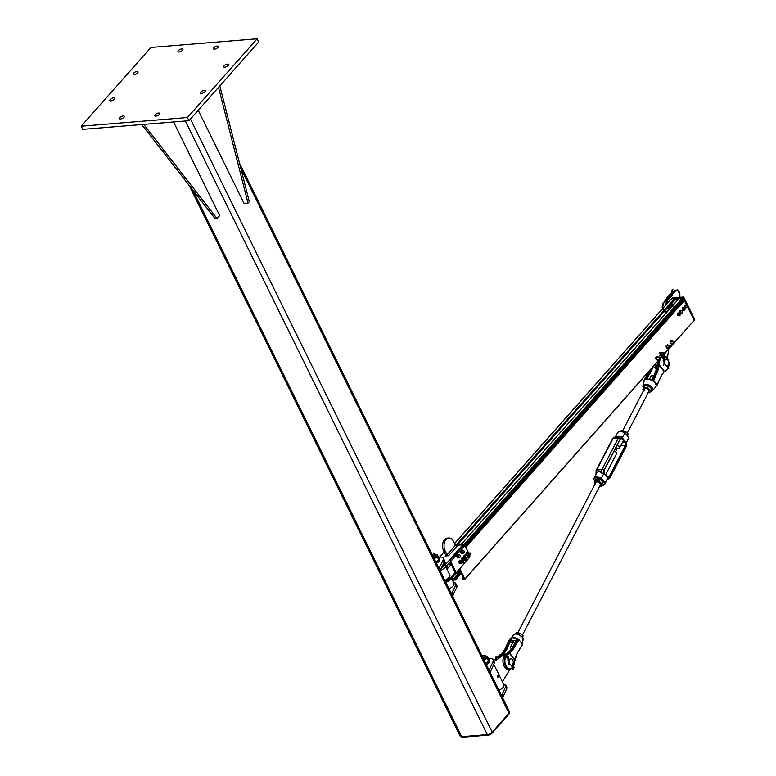 <?xml version="1.0" encoding="UTF-8"?>
<svg xmlns="http://www.w3.org/2000/svg" width="776" height="776" viewBox="0 0 776 776"><rect width="100%" height="100%" fill="white"/><g stroke="black" fill="none" stroke-linecap="round" stroke-linejoin="round"><path stroke-width="1.16" d="M204.912 91.752A2.735 1.096 153.8 0 1 202.342 93.295A2.735 1.096 153.8 0 1 200.363 93.13A2.735 1.096 153.8 0 1 202.332 90.938A2.735 1.096 153.8 0 1 205.271 90.714A2.735 1.096 153.8 0 1 204.912 91.752M123.888 117.302A2.735 1.096 153.8 0 1 121.318 118.844A2.735 1.096 153.8 0 1 119.339 118.679A2.735 1.096 153.8 0 1 121.308 116.487A2.735 1.096 153.8 0 1 124.247 116.264A2.735 1.096 153.8 0 1 123.888 117.302M137.662 72.895A2.735 1.096 153.8 0 1 135.092 74.438A2.735 1.096 153.8 0 1 133.123 74.273A2.735 1.096 153.8 0 1 135.092 72.081A2.735 1.096 153.8 0 1 138.031 71.858A2.735 1.096 153.8 0 1 137.662 72.895M217.949 47.414A2.735 1.096 153.8 0 1 215.379 48.946A2.735 1.096 153.8 0 1 213.41 48.791A2.735 1.096 153.8 0 1 215.369 46.599A2.735 1.096 153.8 0 1 218.308 46.376A2.735 1.096 153.8 0 1 217.949 47.414M182.544 50.304A2.735 1.096 153.8 0 1 179.974 51.837A2.735 1.096 153.8 0 1 177.995 51.682A2.735 1.096 153.8 0 1 179.964 49.48A2.735 1.096 153.8 0 1 182.903 49.266A2.735 1.096 153.8 0 1 182.544 50.304M114.421 99.134A2.735 1.096 153.8 0 1 111.851 100.676A2.735 1.096 153.8 0 1 109.882 100.511A2.735 1.096 153.8 0 1 111.851 98.319A2.735 1.096 153.8 0 1 114.78 98.106A2.735 1.096 153.8 0 1 114.421 99.134M159.293 114.412A2.735 1.096 153.8 0 1 156.723 115.954A2.735 1.096 153.8 0 1 154.754 115.789A2.735 1.096 153.8 0 1 156.713 113.597A2.735 1.096 153.8 0 1 159.652 113.374A2.735 1.096 153.8 0 1 159.293 114.412M228.154 65.514A2.735 1.096 153.8 0 1 225.583 67.056A2.735 1.096 153.8 0 1 223.614 66.891A2.735 1.096 153.8 0 1 225.573 64.699A2.735 1.096 153.8 0 1 228.513 64.476A2.735 1.096 153.8 0 1 228.154 65.514M257.176 38.8L150.951 47.472L81.218 126.197L187.443 117.525L257.176 38.8L258.738 41.972L189.004 120.697L82.78 129.359L81.218 126.197M189.004 120.697L187.443 117.525M239.464 162.999L509.493 711.757A3.861 1.552 153.8 0 1 508.978 713.222L492.188 732.175A3.861 1.552 153.8 0 1 487.299 734.6L461.72 736.686A3.861 1.552 153.8 0 1 460.207 736.211L189.189 185.435M509.075 713.105L509.143 713.241A2.891 1.164 153.8 0 1 508.765 714.337L491.974 733.291A2.891 1.164 153.8 0 1 488.308 735.115L462.738 737.2A2.891 1.164 153.8 0 1 461.594 736.841L461.526 736.705M143.725 124.393L217.067 218.531L215.107 218.686L141.756 124.548M217.067 218.531L219.656 215.612L173.572 121.958M198.229 110.279L244.091 203.477L248.029 203.157L218.541 87.349M219.841 85.884L249.319 201.692L248.029 203.157M438.974 568.449L443.212 559.971A8.681 3.492 -26.2 0 0 443.329 558.196L444.367 560.311A8.681 3.492 153.8 0 1 444.25 562.086L440.011 570.564M443.329 558.196A8.681 3.492 -26.2 0 0 438.731 557.265M439.72 567.605L440.768 569.72M453.514 582.456A8.681 3.492 153.8 0 1 455.813 583.562A8.681 3.492 153.8 0 1 455.687 585.337L451.457 593.815M452.495 595.929L456.734 587.451A8.681 3.492 -26.2 0 0 456.851 585.676L455.813 583.562M453.242 595.085L452.204 592.971M446.656 568.527L447.878 568.168L451.166 564.462M440.099 570.729A9.002 3.618 -26.2 0 0 445.764 566.732L450.449 561.446L449.673 559.865L444.988 565.151A9.002 3.618 153.8 0 1 441.592 567.916M450.09 560.718A0.96 0.63 -138.5 0 1 450.691 561.426L463.932 546.488A0.96 0.63 -138.5 0 0 463 545.644L449.935 560.408M463.32 545.77L462.816 544.762L449.673 559.865M445.812 582.359A9.002 3.618 -26.2 0 0 451.486 578.362L469.393 557.585A1.93 1.242 -94.7 0 0 469.587 554.918M448.994 588.819A6.431 2.59 -26.2 0 0 454.018 583.474L450.963 577.305A9.002 3.618 153.8 0 1 445.298 581.302M455.473 545.353L462.816 544.762M439.526 557.149L444.124 551.959M448.538 555.732L445.094 556.014A1.29 0.844 -138.5 0 0 445.56 554.869L443.736 551.173A8.361 5.364 85.3 0 1 442.941 542.754A8.361 5.364 85.3 0 1 447.257 538.107L448.732 537.981A8.361 5.364 -94.7 0 1 453.611 541.58L455.425 545.276L447.034 554.753A1.29 0.844 -138.5 0 0 448.538 555.732L456.928 546.255A1.29 0.844 41.5 0 1 455.425 545.276M447.034 554.753L445.22 551.057A8.361 5.364 -94.7 0 1 444.415 542.628A8.361 5.364 -94.7 0 1 448.732 537.981M463.932 546.488A1.93 1.242 -94.7 0 1 464.552 546.149A1.93 1.242 -94.7 0 1 465.678 546.973L468.529 552.774M449.954 562.008L454.911 572.077L455.648 572.019L450.963 577.305M450.691 561.426L456.152 572.523M455.91 572.543L455.648 572.019M444.842 580.37A6.431 2.59 -26.2 0 0 449.857 575.026L444.988 565.151M433.784 557.895A2.571 1.038 -26.2 0 0 435.559 556.761A2.571 1.038 -26.2 0 0 436.015 555.635M434.017 558.371A3.861 1.552 -26.2 0 0 435.307 557.682A3.861 1.552 -26.2 0 0 437.237 555.49A3.861 1.552 -26.2 0 0 435.656 554.607A3.861 1.552 -26.2 0 0 435.511 554.627L437.499 554.753L437.266 556.799L433.619 559.127M438.353 560.301A3.861 1.552 153.8 0 1 438.275 560.379A3.861 1.552 153.8 0 1 437.092 561.31A3.861 1.552 153.8 0 1 435.802 561.999M435.132 562.193L437.092 561.31L439.022 559.127L437.499 554.753M438.275 560.379L438.77 559.865L437.266 556.799M439.032 558.216A4.278 1.717 153.8 0 1 439.332 558.536A4.278 1.717 153.8 0 1 435.87 562.154M436.393 563.201A4.278 1.717 -26.2 0 0 439.856 559.593L439.332 558.536M432.135 554.559A2.183 0.873 153.8 0 1 434.473 553.928A2.183 0.873 153.8 0 1 434.57 555.005A2.183 0.873 153.8 0 1 432.901 556.101M433.124 556.557A2.571 1.038 -26.2 0 0 435.026 555.296A2.571 1.038 -26.2 0 0 435.365 554.326A2.571 1.038 -26.2 0 0 434.909 554.025A2.571 1.038 -26.2 0 0 434.657 553.996M462.816 561.678A0.766 0.495 -94.7 0 1 463.747 562.26A0.766 0.495 -94.7 0 1 462.816 561.678M463.66 561.436A0.96 0.621 85.3 0 0 462.545 561.63A0.96 0.621 85.3 0 0 463.738 562.309M465.066 559.399A0.766 0.495 -94.7 0 1 465.949 558.933A0.766 0.495 -94.7 0 1 465.493 560.097A0.766 0.495 -94.7 0 1 465.066 559.399M465.92 558.885A0.96 0.621 85.3 0 0 464.795 559.418A0.96 0.621 85.3 0 0 465.998 559.758M467.647 556.46A0.766 0.495 -94.7 0 1 468.529 556.014A0.766 0.495 -94.7 0 1 468.064 557.187A0.766 0.495 -94.7 0 1 467.647 556.46M468.51 555.965A0.96 0.621 85.3 0 0 467.375 556.47A0.96 0.621 85.3 0 0 468.578 556.838M469.907 553.695A0.766 0.495 -94.7 0 1 470.848 554.239A0.766 0.495 -94.7 0 1 469.907 553.695M470.77 553.414A0.96 0.621 85.3 0 0 469.635 553.666A0.96 0.621 85.3 0 0 470.838 554.287M458.247 554.646A1.504 0.97 85.3 0 0 458.092 554.646A1.504 0.97 85.3 0 0 457.248 556.227A1.504 0.97 85.3 0 0 458.335 557.653L458.645 557.624A1.504 0.97 -94.7 0 0 459.101 557.391L457.859 556.819A1.29 0.825 -94.7 0 1 457.859 556.809L457.568 556.198L458.684 555.461A1.29 0.825 85.3 0 0 458.781 556.741L458.412 556.13M457.753 555.548A1.29 0.825 -94.7 0 1 457.762 555.529L457.937 554.879L459.344 554.762A1.29 0.825 85.3 0 0 458.684 555.461L458.781 554.811M459.547 557.323L458.781 556.741A1.29 0.825 85.3 0 0 460.207 556.625L459.547 557.323M459.731 554.733L460.11 555.344A1.29 0.825 85.3 0 0 459.344 554.762L459.731 554.733M460.304 555.975L460.207 556.625A1.29 0.825 85.3 0 0 460.11 555.344L460.304 555.975M459.101 557.362L459.935 557.294M458.15 557.44L458.985 557.372M457.568 556.198L457.753 555.538M462.68 553.21A1.504 0.97 -94.7 0 1 462.515 553.249L462.04 552.871A1.29 0.825 -94.7 0 1 462.04 552.861L461.565 551.765A1.29 0.825 -94.7 0 1 461.565 551.755M461.914 550.65A1.29 0.825 -94.7 0 1 461.924 550.64L463.67 550.553A1.29 0.825 85.3 0 0 462.496 551.688L463.146 550.194M462.971 552.793L462.496 551.688A1.29 0.825 85.3 0 0 463.796 552.774L462.971 552.793M464.019 550.921L464.145 551.658A1.29 0.825 85.3 0 0 463.67 550.553L464.019 550.921M464.096 552.405L463.796 552.774A1.29 0.825 85.3 0 0 464.145 551.658L464.096 552.405M462.118 550.281A1.504 0.97 85.3 0 0 461.962 550.271A1.504 0.97 85.3 0 0 461.128 551.852A1.504 0.97 85.3 0 0 462.215 553.278L463.311 553.162M461.613 552.502L462.447 552.434M461.565 551.765L461.526 551.018L462.36 550.95M457.918 554.413A1.765 1.135 85.3 0 0 457.753 554.403A1.765 1.135 85.3 0 0 456.763 556.266A1.765 1.135 85.3 0 0 458.044 557.934A1.765 1.135 85.3 0 0 458.199 557.905M458.829 554.733A1.765 1.135 85.3 0 0 458.073 554.384A1.765 1.135 85.3 0 0 457.083 556.237A1.765 1.135 85.3 0 0 458.354 557.915A1.765 1.135 85.3 0 0 458.926 557.605A1.765 1.135 85.3 0 0 459.053 557.44M461.788 550.038A1.765 1.135 85.3 0 0 461.633 550.038A1.765 1.135 85.3 0 0 460.643 551.891A1.765 1.135 85.3 0 0 461.914 553.56A1.765 1.135 85.3 0 0 462.069 553.53M462.583 550.242A1.765 1.135 85.3 0 0 461.943 550.009A1.765 1.135 85.3 0 0 460.954 551.862A1.765 1.135 85.3 0 0 462.234 553.54A1.765 1.135 85.3 0 0 462.806 553.23A1.765 1.135 85.3 0 0 462.826 553.201M458.645 557.624A1.504 0.97 -94.7 0 1 457.559 556.198A1.504 0.97 -94.7 0 1 458.403 554.617A1.504 0.97 -94.7 0 1 458.917 554.801M462.515 553.249A1.504 0.97 -94.7 0 1 461.429 551.823A1.504 0.97 -94.7 0 1 462.273 550.242A1.504 0.97 -94.7 0 1 462.447 550.252M464.223 560.01L463.505 561.145L462.467 560.679L462.147 559.079L462.855 557.954L463.893 558.41M464.213 560.02L463.427 561.096M463.466 561.164L461.497 560.776L461.565 558.41M461.885 558.012L463.883 558.4L462.835 557.934L462.147 559.079L461.322 558.778L462.108 559.098L462.428 560.679L461.497 560.776M459.44 563.434L461.157 563.735L459.188 563.25L459.353 560.893L460.614 560.466L459.867 561.514L460.12 563.153L459.188 563.25L459.101 561.261L459.179 563.231L461.148 563.735L461.943 562.668L461.186 563.715L460.158 563.153L459.896 561.533L460.663 560.476L461.691 561.067L460.614 560.466L461.671 561.029M465.096 558.342L466.027 558.264L464.048 557.818L463.912 555.829L464.038 557.798L466.027 558.264L466.793 557.158L466.046 558.245L465.028 557.721L464.737 556.111L465.474 555.024L466.502 555.548M464.193 555.441L465.464 555.005L464.533 555.082L465.454 555.005L464.708 556.082L463.776 556.159L464.504 555.092L463.912 555.829M464.3 557.992L463.757 556.188L464.698 556.12L464.979 557.711L464.048 557.789L465.076 558.342M466.056 554.336L467.627 552.512L468.762 553.055L466.657 552.58L467.598 552.493L466.939 553.715L466.007 553.792L466.347 552.987L466.172 554.879L467.375 555.296L466.977 553.734L467.327 555.296L466.386 555.383M469.073 554.433L468.423 555.655L467.327 555.296L468.423 555.655L469.073 554.423M468.675 552.861L466.667 552.57M505.729 685.014L506.767 687.129A8.681 3.492 153.8 0 1 506.65 688.904L503.168 696.538L502.13 694.423L505.613 686.789A8.681 3.492 -26.2 0 0 505.729 685.014A8.681 3.492 -26.2 0 0 503.43 683.908M503.168 696.538L502.421 697.382M501.374 695.267L502.13 694.423M490.684 671.172L494.166 663.538A8.681 3.492 -26.2 0 0 494.293 661.763L493.255 659.648A8.681 3.492 153.8 0 1 493.129 661.424L489.646 669.058L490.684 671.172L489.937 672.016M488.657 658.727A8.681 3.492 153.8 0 1 493.255 659.648M489.646 669.058L488.899 669.911M507.766 659.939A3.22 2.066 -94.7 0 1 508.135 660.541A3.22 2.066 -94.7 0 1 508.144 664.547M502.402 681.813L510.123 669.116M506.437 654.032A8.361 5.364 85.3 0 0 505.845 654.032L503.382 654.226A8.361 5.364 85.3 0 0 501.597 654.876L493.584 660.327M505.845 654.032A8.361 5.364 85.3 0 0 504.06 654.682L494.166 661.521M498.92 690.281A6.431 2.59 -26.2 0 0 503.934 684.936L493.808 664.343M497.959 675.43L497.173 675.925L497.455 676.914L498.124 677.06L497.542 675.886L498.454 675.78M498.435 676.74L497.639 676.294L498.347 675.683M498.648 676.691L498.124 677.06M499.191 676.614L498.541 676.536L499.123 675.683M498.551 676.74L498.57 675.692M482.061 656.011A2.183 0.873 153.8 0 1 484.389 655.38A2.183 0.873 153.8 0 1 484.486 656.457A2.183 0.873 153.8 0 1 482.817 657.553M483.041 658.019A2.571 1.038 -26.2 0 0 484.942 656.748A2.571 1.038 -26.2 0 0 485.291 655.778A2.571 1.038 -26.2 0 0 484.835 655.477A2.571 1.038 -26.2 0 0 484.583 655.448M483.7 659.357A2.571 1.038 -26.2 0 0 485.485 658.213A2.571 1.038 -26.2 0 0 485.931 657.088M483.933 659.823A3.861 1.552 -26.2 0 0 485.223 659.134A3.861 1.552 -26.2 0 0 487.163 656.952A3.861 1.552 -26.2 0 0 485.572 656.059A3.861 1.552 -26.2 0 0 485.436 656.079L487.415 656.205L487.183 658.252L483.545 660.58M488.269 661.753A3.861 1.552 153.8 0 1 488.191 661.831A3.861 1.552 153.8 0 1 487.008 662.762A3.861 1.552 153.8 0 1 485.718 663.451M485.048 663.645L487.008 662.762L488.948 660.58L487.415 656.205M488.191 661.831L488.696 661.317L487.183 658.252M488.958 659.678A4.278 1.717 153.8 0 1 489.258 659.998A4.278 1.717 153.8 0 1 485.795 663.606M486.319 664.663A4.278 1.717 -26.2 0 0 489.782 661.055L489.258 659.998M458.024 570.408L459.198 572.184L460.507 571.99L459.276 569.002M460.042 570.554L458.82 571.931M683.666 298.886L464.669 546.149L683.666 298.954L682.589 297.741L679.223 298.324M683.268 300.991L681.755 301.107M686.605 304.852L684.451 300.477L683.705 300.506M459.77 568.439L464.921 579.158L462.35 579.138L462.089 578.372L463.495 578.081L461.089 573.192L455.929 573.338M674.848 342.08L694.122 320.381L687.313 306.307M452.553 577.16L453.417 578.906L454.833 578.925L455.464 579.934L453.262 580.147L451.894 577.897M447.141 568.236L446.171 566.276M675.469 299.109L674.596 298.391L671.23 298.973M446.666 565.714L447.878 568.168M456.249 572.416L458.199 572.222L457.665 570.816M653.305 366.476L656.593 368.649M656.962 367.067L654.323 365.321M668.757 349.025L667.438 358.085M663.218 360.5A3.22 2.066 -94.7 0 1 663.596 365.108M660.492 357.503A1.009 0.65 85.3 0 0 659.319 357.93A1.009 0.65 85.3 0 0 660.57 358.502M660.648 358.134A0.825 0.533 -94.7 0 1 660.589 358.454L660.512 357.552A0.825 0.533 -94.7 0 1 660.648 358.134L663.664 354.71M664.363 353.128A1.009 0.65 85.3 0 0 663.228 353.264A1.009 0.65 85.3 0 0 664.45 354.128M664.489 354.001A0.825 0.533 -94.7 0 1 664.46 354.079L664.392 353.177A0.825 0.533 -94.7 0 1 664.489 354.001M670.823 345.844A1.009 0.65 85.3 0 0 669.843 347.066A1.009 0.65 85.3 0 0 670.9 346.843M670.076 346.93A0.825 0.533 -94.7 0 1 670.842 345.883A0.825 0.533 -94.7 0 1 670.076 346.93M674.693 341.469A1.009 0.65 85.3 0 0 673.539 342.197A1.009 0.65 85.3 0 0 674.78 342.468M674.519 342.788A0.825 0.533 -94.7 0 1 674.014 341.285A0.825 0.533 -94.7 0 1 674.519 342.788M658.378 357.164A1.62 1.038 85.3 0 0 658.048 356.785A1.62 1.038 85.3 0 0 657.01 356.892A1.62 1.038 85.3 0 0 656.622 358.347A1.62 1.038 85.3 0 0 657.262 359.686A1.62 1.038 85.3 0 0 658.29 359.589A1.62 1.038 85.3 0 0 658.543 359.181M658.659 359.075L657.708 360.113L656.593 359.288L656.428 357.416L657.379 356.388L658.494 357.212M657.379 356.388L656.234 356.96L655.846 358.405L656.486 359.754L657.708 360.113M656.428 357.416L655.875 357.464M656.593 359.288L656.04 359.327M661.86 352.818A1.62 1.038 85.3 0 0 661.103 352.285A1.62 1.038 85.3 0 0 660.211 353.022A1.62 1.038 85.3 0 0 660.24 354.642A1.62 1.038 85.3 0 0 661.162 355.515A1.62 1.038 85.3 0 0 662.025 354.836M662.054 354.768L661.656 355.563L660.444 355.476L659.813 353.817L660.395 352.246L661.598 352.333L662.025 353.158M661.103 355.612L661.656 355.563M659.842 352.294L660.395 352.246M659.891 355.524L660.444 355.476M659.26 353.866L659.813 353.817M668.708 345.504A1.62 1.038 85.3 0 0 668.466 345.204A1.62 1.038 85.3 0 0 667.428 345.145A1.62 1.038 85.3 0 0 666.943 346.523A1.62 1.038 85.3 0 0 667.496 347.949A1.62 1.038 85.3 0 0 668.543 348.007A1.62 1.038 85.3 0 0 668.873 347.522M669.028 346.63L667.923 348.453L666.856 347.464L666.807 345.601L667.826 344.719L668.893 345.708M667.826 344.719L666.254 345.64L666.167 346.581L666.72 348.007L667.923 348.453M666.807 345.601L666.254 345.64M666.856 347.464L666.303 347.512M672.579 341.13A1.62 1.038 85.3 0 0 672.307 340.8A1.62 1.038 85.3 0 0 671.269 340.81A1.62 1.038 85.3 0 0 670.813 342.206A1.62 1.038 85.3 0 0 671.405 343.603A1.62 1.038 85.3 0 0 672.452 343.603A1.62 1.038 85.3 0 0 672.743 343.147M672.831 343.137L671.841 344.078L670.755 343.147L670.658 341.285L671.647 340.344L672.743 341.265M671.647 340.344L670.493 340.868L670.037 342.274L670.629 343.671L671.841 344.078M670.658 341.285L670.105 341.333M670.755 343.147L670.202 343.196M521.957 643.508L521.142 642.13L522.481 644.439L516.923 653.761L514.653 659.503L509.774 653.285A5.141 2.823 -37.9 0 0 509.628 653.586L514.478 659.804M516.622 640.307L516.215 639.773L517.379 638.706A6.615 3.55 -152.6 0 0 510.336 638.522A6.615 3.55 -152.6 0 0 509.919 639.317L510.045 639.705A6.315 3.385 27.4 0 1 517.165 639.123L518.417 639.637L512.868 648.94L509.231 653.023L509.774 653.285A5.141 1.533 -19.8 0 0 509.56 653.45L509.628 653.586M512.519 667.758L508.571 669.252A7.721 4.947 -94.7 0 1 503.12 662.84A7.721 4.947 -94.7 0 1 506.214 654.158L507.553 654.052A16.975 10.893 -94.7 0 0 509.231 653.023L509.56 653.45A17.382 11.155 85.3 0 1 507.96 654.41L507.553 654.052A7.721 4.947 85.3 0 0 504.458 662.723A7.721 4.947 85.3 0 0 509.919 669.135A7.721 4.947 85.3 0 0 512.5 667.69M515.002 658.203L516.981 653.964L514.304 662.549A7.314 4.695 -94.7 0 1 513.285 666.38M516.923 653.761L522.51 644.245L521.685 643.052L522.52 644.672L516.962 653.819M507.562 653.363L511.529 649.046L516.573 640.578M514.857 643.285A2.571 1.377 27.4 0 1 513.518 641.044A2.571 1.377 27.4 0 1 516.263 640.918M503.197 653.605L503.857 653.741L503.197 653.605A16.975 10.893 -94.7 0 1 501.655 654.527L500.307 654.643A16.975 10.893 85.3 0 0 501.985 653.615L504.807 649.599L508.862 640.413L510.045 639.705L511.83 640.132L510.365 639.686M504.187 654.168L503.857 653.741L506.68 649.706L506.156 649.483L503.411 653.431M509.919 639.317L509.716 640.103M517.699 639.453L517.379 638.706M509.386 640.326L510.424 640.248A1.562 0.854 -37.9 0 0 509.939 640.918L506.156 649.483L504.681 649.89M516.845 639.152L516.894 639.725L518.591 639.492A6.625 3.55 -152.6 0 1 518.669 639.502L519.018 639.754M521.094 642.198L521.938 643.711M516.748 640.278A1.154 0.63 142.1 0 0 516.67 639.928A1.154 0.63 142.1 0 0 516.215 639.773L516.894 639.725A1.562 0.854 -37.9 0 1 516.7 640.365M518.077 639.628L518.62 639.569M518.814 639.579L519.474 640.287M508.726 640.714L504.642 649.696L501.907 653.615L497.678 657.544M516.67 639.928L511.384 649.105L513.372 649.202L518.921 639.909L518.271 639.492M644.313 380.851L643.663 380.754L649.735 370.501M652.218 367.698L645.875 379.192M664.353 371.394A5.141 1.533 -19.8 0 0 664.159 371.558L664.285 371.258A5.141 2.823 -37.9 0 0 664.14 371.558L664.353 371.394A17.382 11.155 85.3 0 1 665.953 370.424L665.74 370.841A7.721 4.947 85.3 0 0 667.874 368.707M664.285 371.258L659.435 365.03A5.141 2.823 -37.9 0 0 659.29 365.331L664.159 371.558L661.346 375.565L664.062 371.869M659.435 365.03L659.328 364.943A5.141 3.667 -63 0 0 659.28 365.302L657.796 371.015L653.751 380.191L651.617 380.143A6.315 3.385 -152.6 0 0 646.098 379.251M655.798 371.2L657.65 362.45A17.382 11.155 -94.7 0 1 657.398 364.924L657.311 365.477L657.427 364.924A16.975 10.893 85.3 0 0 657.699 362.363L659.61 362.285A17.382 11.155 85.3 0 1 659.328 364.943L658.737 365.03L659.28 365.302M659.6 359.366A7.721 4.947 85.3 0 0 659.047 362.246A16.975 10.893 -94.7 0 1 658.737 365.03L657.272 370.792L653.217 379.968L656.166 384.983A6.625 3.55 27.4 0 1 656.224 385.303L656.127 386.167A6.615 3.55 27.4 0 1 655.71 386.962L652.461 390.638A5.422 2.91 -152.6 0 0 652.015 387.486A5.422 2.91 -152.6 0 0 646.747 384.372A5.422 2.91 -152.6 0 0 642.926 385.691A5.422 2.91 -152.6 0 0 643.469 387.806M651.995 379.736L655.924 370.909L657.379 365.292M644.119 380.754L644.08 380.88A6.615 3.55 27.4 0 1 651.539 380.279L652.296 380.201L651.617 380.143M651.539 380.279L652.296 380.201M644.08 381.094L644.08 380.88C644.875 378.736 647.397 378.484 651.636 380.104L652.16 380.221M652.82 380.938A6.625 3.55 27.4 0 1 653.237 381.22L653.528 380.861A6.974 3.744 -152.6 0 0 653.091 380.57L651.704 380.133A1.562 0.854 -37.9 0 0 652.141 379.474L655.924 370.909L657.796 371.015M656.224 385.303L656.661 385.158A6.974 3.744 -152.6 0 0 656.612 384.828L657.301 384.75L652.849 380.036M653.237 381.22L653.78 381.55M656.399 385.439L655.71 386.962M656.806 385.129L661.394 375.778L657.185 385.061M643.954 381.394L643.847 381.317A6.974 3.744 -152.6 0 0 643.896 381.647L644.08 382.015M644.002 380.764L649.085 371.665M656.729 384.081L655.633 383.043M508.532 659.998L509.298 659.513L508.309 659.59M509.677 663.975A3.22 2.066 85.3 0 0 511.462 665.187A3.22 2.066 85.3 0 0 513.256 661.812A3.22 2.066 85.3 0 0 510.938 658.775A3.22 2.066 85.3 0 0 509.25 660.667A3.22 2.066 85.3 0 0 509.677 663.975M664.072 360.394L664.722 359.666L663.8 360.287M665.042 364.361A3.22 2.066 -94.7 0 1 664.731 361.121A3.22 2.066 -94.7 0 1 666.39 359.327A3.22 2.066 -94.7 0 1 668.708 362.373A3.22 2.066 -94.7 0 1 666.914 365.738A3.22 2.066 -94.7 0 1 665.042 364.361M662.898 358.056L661.773 356.921M667.37 367.019L666.749 365.758L667.37 367.019M662.927 355.612L663.732 357.668M664.683 360.103L663.616 357.93L663.034 358.202L664.111 360.394L663.034 358.202M667.564 365.515L668.699 367.145L668.126 367.785L668.058 366.97L667.418 367.106L667.583 368.26M662.229 356.397L663.713 357.901L662.859 355.689M668.097 366.815L668.592 368.27L668.097 366.815M662.607 355.961L662.82 357.009M497.377 657.747L495.903 657.01L497.455 657.699M497.901 657.078L497.668 656.176L496.98 656.234L497.804 656.089L497.95 656.981M496.98 656.234L497.319 657.592M513.237 669.31L513.014 666.613L513.023 669.329L511.675 665.148M509.134 659.687L508.202 658.029L508.755 659.939M508.096 656.671A0.98 0.63 85.3 0 0 506.941 657.01A0.98 0.63 85.3 0 0 507.397 658.067L508.232 657.049L508.319 657.747M513.14 666.448L512.257 664.848L514.42 667.573L513.169 666.351M507.494 658.252L507.194 658.087A0.98 0.63 -94.7 0 1 507.388 656.195M514.42 667.573L513.052 666.487L513.663 669.203M513.266 667.341L514.391 667.661M512.315 666.671L511.481 665.187M512.354 666.807L513.023 669.329M508.135 657.029L508.309 658.019L507.766 656.603L508.135 657.029L507.475 657.088M619.995 431.553A5.713 3.065 -152.6 0 1 624.845 432.668L628.764 437.499A6.227 3.337 27.4 0 1 628.56 438.537L628.812 437.325M624.971 432.824L628.764 437.499L626.203 443.077M620.693 436.471A4.016 2.667 83 0 0 620.189 436.461L621.275 436.548L622.294 437.994L624.932 432.901A6.227 3.337 27.4 0 0 617.512 432.795C619.384 430.913 621.867 430.855 624.971 432.639M596.337 474.214L596.259 473.738C597.84 471.265 599.654 471.051 601.701 473.069L603.971 473.282L601.322 478.375A6.227 3.337 -152.6 0 0 593.902 478.278A6.227 3.337 -152.6 0 0 593.698 479.306L593.96 479.752A5.713 3.065 27.4 0 1 600.837 478.918L601.322 478.375L605.154 482.973L607.802 477.88L604.95 484.011A6.227 3.337 -152.6 0 0 605.154 482.973L604.485 483.303A5.713 3.065 27.4 0 1 601.749 485.31M619.995 436.49L614.757 437.121A4.016 2.667 -97 0 0 613.05 438.469L618.491 437.81A1.484 0.795 27.4 0 1 620.393 438.644A2.532 1.678 -97 0 1 622.294 437.994M648.92 391.395A2.571 1.377 -152.6 0 0 647.291 388.951A2.571 1.377 -152.6 0 0 644.352 389.019M648.222 392.734A3.861 2.066 -152.6 0 0 650.123 391.861A3.861 2.066 -152.6 0 0 649.066 389.358A3.861 2.066 -152.6 0 0 645.603 387.67A3.861 2.066 -152.6 0 0 643.188 388.485A3.861 2.066 -152.6 0 0 643.653 390.357M644.235 390.997L642.838 389.387L643.75 387.175L647.669 387.748L650.686 390.551L649.774 392.763L647.698 392.685M649.774 392.763L651.559 388.854L650.162 387.253L648.552 386.06L644.623 385.478L643.75 387.175M647.669 387.748L648.552 386.06M650.686 390.551L651.559 388.854M627.25 436.17L628.133 433.939L626.727 432.339L623.264 430.661L621.198 430.593L620.79 431.369M624.467 432.377L625.107 431.155M627.338 435.481L628.133 433.939M522.51 638.221L523.102 635.864L519.872 633.148L516.059 632.799L515.429 634.011M523.102 635.864L522.374 637.251M519.872 633.148L519.057 634.72M600.401 484.855A2.571 1.377 -152.6 0 0 599.799 483.138A2.571 1.377 -152.6 0 0 597.404 481.964A2.571 1.377 -152.6 0 0 595.832 482.478M599.702 486.193A3.861 2.066 -152.6 0 0 601.604 485.301A3.861 2.066 -152.6 0 0 600.517 482.788A3.861 2.066 -152.6 0 0 597.045 481.12A3.861 2.066 -152.6 0 0 594.658 481.974A3.861 2.066 -152.6 0 0 595.134 483.817M595.745 484.486L594.329 482.885L595.192 480.645L599.101 481.188L602.147 483.972L601.284 486.212L599.217 486.154M601.284 486.212L603.03 482.284L601.613 480.683L599.984 479.5L596.075 478.957L595.192 480.645M599.101 481.188L599.984 479.5M602.147 483.972L603.03 482.284M511.539 648.852A2.571 1.377 27.4 0 1 510.501 647.601A2.571 1.377 27.4 0 1 510.511 646.825A2.571 1.377 27.4 0 1 512.907 646.553M605.523 474.98L616.493 453.844A2.571 1.377 -152.6 0 0 614.146 451.137M617.163 445.317A2.571 1.377 27.4 0 1 619.219 446.704A2.571 1.377 27.4 0 1 619.52 448.024A2.571 1.377 27.4 0 1 615.95 447.665M653.528 376.079A2.571 1.377 -152.6 0 0 650.967 376.282L649.415 379.27M669.96 308.635L669.368 308.848M665.856 304.367L666.38 304.308L665.856 304.367M672.414 289.254L672.938 289.196L672.414 289.254M686.498 307.781L685.625 307.17A1.445 0.931 85.3 0 0 686.498 307.781A1.445 0.931 85.3 0 0 687.226 306.966L686.498 307.781M685.189 306.491L685.48 305.725A1.445 0.931 85.3 0 0 685.625 307.17L684.306 306.559L684.694 305.055L686.644 304.852L687.226 306.966A1.445 0.931 85.3 0 0 687.08 305.531A1.445 0.931 85.3 0 0 686.207 304.91A1.445 0.931 85.3 0 0 685.48 305.725L685.577 304.978L686.644 304.852M684.306 306.559L684.645 307.248A1.445 0.931 -94.7 0 1 684.636 307.238L685.868 307.859M684.694 305.055L685.577 304.978M681.658 313.252L680.785 312.631A1.445 0.931 85.3 0 0 681.658 313.252A1.445 0.931 85.3 0 0 682.385 312.437L681.658 313.252M680.348 311.952L680.639 311.195A1.445 0.931 85.3 0 0 680.785 312.631L679.466 312.03L679.854 310.516L681.803 310.313L682.385 312.437A1.445 0.931 85.3 0 0 682.24 310.992A1.445 0.931 85.3 0 0 681.367 310.371A1.445 0.931 85.3 0 0 680.639 311.195L680.736 310.449L681.803 310.313M679.466 312.03L680.135 313.397L681.027 313.329M679.854 310.516L680.736 310.449M684.238 310.332L683.365 309.721A1.445 0.931 85.3 0 0 684.238 310.332A1.445 0.931 85.3 0 0 684.965 309.517L684.238 310.332M682.928 309.042L683.22 308.276A1.445 0.931 85.3 0 0 683.365 309.721L682.046 309.11L682.434 307.606L684.383 307.403L684.965 309.517A1.445 0.931 85.3 0 0 684.82 308.082A1.445 0.931 85.3 0 0 683.947 307.461A1.445 0.931 85.3 0 0 683.22 308.276L683.317 307.529L684.383 307.403M682.046 309.11L682.725 310.487L683.607 310.41M682.434 307.606L683.317 307.529M679.398 315.803L678.525 315.182A1.445 0.931 85.3 0 0 679.398 315.803A1.445 0.931 85.3 0 0 680.125 314.988L679.398 315.803M678.088 314.503L678.379 313.746A1.445 0.931 85.3 0 0 678.525 315.182L677.205 314.581L677.593 313.067L679.543 312.864L680.125 314.988A1.445 0.931 85.3 0 0 679.98 313.543A1.445 0.931 85.3 0 0 679.107 312.922A1.445 0.931 85.3 0 0 678.379 313.746L678.476 313L679.543 312.864M677.205 314.581L677.545 315.26A1.445 0.931 -94.7 0 1 677.535 315.26L678.767 315.88M677.593 313.067L678.476 313M240.783 168.179L508.978 713.222M492.188 732.175L190.489 119.029M487.299 734.6L185.357 120.998M461.72 736.686L192.661 189.887M462.457 736.628L462.738 737.2M508.765 714.337L508.484 713.784M491.974 733.291L491.674 732.68M488.308 735.115L488.007 734.494M443.212 559.971L444.25 562.086M456.734 587.451L455.687 585.337M445.88 582.485A6.431 2.59 -26.2 0 0 449.323 580.293M442.019 566.984A7.721 3.104 -26.2 0 0 444.405 561.678M445.686 555.344L445.094 556.014M445.22 551.057L443.736 551.173M463.631 560.611A1.115 0.718 -94.7 0 1 463.689 558.536A1.135 0.728 85.3 0 0 462.709 559.797A1.135 0.728 85.3 0 0 463.864 560.456A1.115 0.718 -94.7 0 1 463.631 560.611M461.584 563.007A1.115 0.718 -94.7 0 1 460.44 561.911A1.115 0.718 -94.7 0 1 461.429 561.087A1.135 0.728 85.3 0 0 460.44 562.28A1.135 0.728 85.3 0 0 461.604 563.007M458.936 561.63L459.896 561.533L458.936 561.63M466.434 557.546A1.115 0.718 -94.7 0 1 465.28 556.46A1.115 0.718 -94.7 0 1 466.269 555.626A1.135 0.728 85.3 0 0 465.29 556.838A1.135 0.728 85.3 0 0 466.454 557.546M468.549 553.065A1.135 0.728 85.3 0 0 467.569 554.413A1.135 0.728 85.3 0 0 468.529 555.141A1.115 0.718 -94.7 0 1 468.529 553.065M467.346 555.325L468.384 555.664M506.65 688.904L505.613 686.789M493.129 661.424L494.166 663.538M504.06 654.682L501.597 654.876M498.939 675.77L499.288 676.556L498.939 675.77M460.255 570.99L459.198 572.184M679.514 297.994L460.808 544.927M671.832 298.285L683.19 297.053L463.175 545.47M683.346 298.226L463.747 546.158M683.743 300.467L465.571 546.789L683.714 300.477M464.717 546.149L683.666 298.954L684.354 300.419L465.784 547.187M684.451 300.477L465.833 547.303M694.142 320.362L674.839 341.935M673.849 343.06L670.968 346.309M669.969 347.425L664.508 353.594M663.519 354.719L660.638 357.969M659.639 359.094L464.931 578.925M673.995 343.04L670.978 346.445M670.115 347.415L664.518 353.74M659.784 359.084L464.96 579.042M463.107 577.305L462.205 578.324M458.529 573.125L453.417 578.906M458.849 573.105L453.601 579.022M460.081 572.998L454.833 578.925M460.711 572.95L455.202 579.168M461.138 573.299L455.464 579.701M461.186 573.396L455.493 579.817M694.714 319.431L683.22 297.033L672.152 297.935L662.976 308.295M662.471 308.867L454.59 543.569M674.596 298.391L663.946 310.419M663.509 310.914L455.89 545.324M675.353 298.876L664.557 311.069M664.13 311.554L457.171 545.218M509.803 653.276L513.372 649.202M519.493 640.569L520.628 641.597M514.585 659.891A17.382 11.155 85.3 0 0 514.304 662.549M514.245 662.636L513.402 666.477M512.461 667.535A7.314 4.695 -94.7 0 1 505.477 664.46A7.314 4.695 -94.7 0 1 507.96 654.41M513.324 666.409A7.721 4.947 85.3 0 0 513.799 665.216M511.433 649.318L506.214 654.158A16.975 10.893 85.3 0 0 507.747 653.227M503.44 657.786A7.314 4.695 85.3 0 0 504.109 666.002M503.207 654.246A17.382 11.155 85.3 0 0 503.634 653.945L503.828 654.197M506.68 649.706L510.462 641.141L512.267 643.45M509.638 640.016L513.586 634.836A5.422 2.91 27.4 0 1 517.708 634.351A5.422 2.91 27.4 0 1 522.316 637.319A5.422 2.91 27.4 0 1 523.121 639.793L522.17 643.74M509.939 640.918L510.462 641.141A1.154 0.63 142.1 0 1 511.83 640.132L513.13 641.791M522.132 637.086A5.025 2.697 -152.6 0 0 516.36 634.089M501.946 654.672L501.655 654.527A7.721 4.947 85.3 0 0 499.928 656.021M497.843 657.427A7.721 4.947 -94.7 0 1 500.307 654.643L500.229 654.663M646.631 379.037L651.054 371.607L649.066 371.51L649.463 370.812M656.428 369.23L655.313 367.805M654.478 367.242L656.302 369.599M659.61 362.285A7.314 4.695 -94.7 0 1 661.763 356.999M663.499 356.155A7.314 4.695 -94.7 0 1 668.029 359.375A7.314 4.695 -94.7 0 1 668.611 366.883L667.641 365.467M667.826 368.678A7.314 4.695 -94.7 0 1 665.953 370.424M664.353 371.646A16.975 10.893 -94.7 0 1 665.74 370.841M657.311 365.477L656.36 369.803M650.472 391.414A5.422 2.91 -152.6 0 0 652.461 390.638L650.433 391.482M643.488 387.757A5.025 2.697 27.4 0 1 645.535 384.741A5.025 2.697 27.4 0 1 651.588 387.757A5.025 2.697 27.4 0 1 650.501 391.366M655.167 382.452L654.284 380.938M667.961 368.736L664.14 371.869L661.346 375.565L657.301 384.75M657.621 361.597L657.699 362.363A7.721 4.947 -94.7 0 1 657.786 361.412M657.747 361.461A7.314 4.695 85.3 0 0 657.65 362.363M651.345 380.318L652.141 379.474M667.835 358.997A7.721 4.947 85.3 0 0 663.422 355.748L668.136 359.327L668.708 366.961M651.054 371.607L653.13 366.679M668.282 368.736A0.98 0.63 -94.7 0 1 667.476 367.834L667.379 367.116M661.87 356.795L664.304 360.336M666.962 365.738L667.476 367.834M668.126 367.785L667.69 367.814A0.98 0.63 85.3 0 0 668.902 368.154M663.752 357.785L664.828 359.967M668.699 367.145L668.204 366.611M668.058 366.97L667.399 365.612M663.616 357.93L662.17 356.465M668.155 367.329L668.689 367.281M496.873 658.096L496.029 657.359M496.233 657.34L496.999 658.009M513.014 666.613L512.092 664.974M509.279 659.532L508.338 657.854L509.269 659.542M508.202 658.029L507.698 657.747M508.571 659.998L507.097 658.067L507.281 656.195L508.396 657.786M507 657.922L507.553 658.32M506.767 656.777L506.835 657.65M620.48 438.77A2.008 1.329 -97 0 1 621.159 438.362A2.008 1.329 -97 0 1 622.177 438.847L625.155 442.427L622.236 442.786M626.125 442.592A2.532 1.678 -97 0 1 626.145 445.55L609.693 477.23L626.135 445.54A2.522 1.678 83 0 0 625.737 442L622.759 438.421L620.412 439.07M603.971 473.282A2.532 1.678 -97 0 1 603.951 470.324L620.393 438.644L603.951 470.334A2.522 1.678 83 0 0 604.349 473.874L607.336 477.453A2.522 1.678 83 0 0 609.693 477.221A2.532 1.678 -97 0 1 607.802 477.88M622.759 438.421A2.522 1.678 83 0 0 620.402 438.653L621.159 438.362M602.467 485.262A6.227 3.337 -152.6 0 0 604.95 484.011L603.466 485.213L601.691 485.436M595.027 481.033L593.96 479.752M600.837 478.918L604.485 483.303M607.201 479.675A4.016 2.667 83 0 0 607.705 479.684L609.917 478.045A1.484 0.795 -152.6 0 0 609.693 477.23L609.024 476.93A2.008 1.329 -97 0 1 608.18 477.609A2.008 1.329 -97 0 1 607.375 477.337M604.388 473.796L607.336 477.453M604.009 470.411L620.48 438.935L604.029 470.615L604.368 473.593L608.18 477.609M626.135 445.54L625.475 445.249A2.008 1.329 -97 0 0 625.155 442.427L625.737 442M620.654 445.841L625.475 445.249L609.024 476.93L607.317 477.143M615.591 451.904L617.405 448.392M609.917 478.045L626.358 446.365A1.484 0.795 -152.6 0 0 626.145 445.55M619.481 436.548L620.189 436.461A4.016 2.667 83 0 0 618.491 437.81L602.04 469.49A1.484 0.795 27.4 0 1 603.951 470.324M596.259 473.738A4.016 2.667 -97 0 1 596.608 470.159L602.04 469.49A4.016 2.667 83 0 0 601.701 473.069M595.997 474.495L596.104 470.44A1.484 0.795 -152.6 0 1 596.608 470.159L613.05 438.469A1.484 0.795 -152.6 0 0 612.545 438.76L614.757 437.121M673.228 304.949L672.559 305.249M675.537 299.158L678.796 298.644L674.034 304.017L670.833 304.347L671.444 305.996L670.997 304.376L673.946 304.144M683.336 298.207L683.947 297.538L694.733 319.47L694.171 320.11L687.303 306.142M686.702 304.929L682.628 297.683L671.56 298.595L662.947 308.179M674.858 298.43L679.32 298.071M678.903 298.537L675.498 299.07M675.78 298.779L670.997 304.376M672.947 306.297L672.365 305.919L670.803 307.665L667.777 307.917L669.31 306.18L672.356 305.938L669.339 306.171M669.077 306.452L667.602 307.994L668.378 309.964L667.767 308.024L670.716 307.781M667.767 308.024L668.359 309.983M667.127 299.429L667.496 299.914L667.127 299.429M667.952 310.895L669.678 308.489M669.804 296.316A0.805 0.524 -138.5 0 0 669.184 295.763L669.533 295.675M679.922 297.305L679.815 292.61L677.273 289.875L674.761 290.738L671.638 294.269A0.805 0.524 -138.5 0 0 670.997 293.716M671.977 294.987A0.805 0.524 -138.5 0 0 671.754 294.696L671.754 294.696A0.844 0.553 41.5 0 1 671.987 295.637L670.532 297.276A0.844 0.553 -138.5 0 0 670.299 296.335L670.27 296.277A0.844 0.553 -138.5 0 0 668.815 295.704A0.805 0.524 41.5 0 1 670.221 296.277L670.26 296.374A0.805 0.524 41.5 0 1 670.27 297.383A0.844 0.553 -138.5 0 0 670.532 297.276L670.27 297.412M668.078 299.4A0.844 0.553 -138.5 0 0 668.485 298.382L669.911 296.704A0.805 0.524 -138.5 0 1 670.163 297.043L669.174 295.743M670.26 296.374L671.754 294.696L670.367 293.784A0.844 0.553 41.5 0 1 671.725 294.628L670.221 296.277M669.242 295.724L669.795 296.267M668.175 299.148L668.107 298.401M668.029 298.013L668.223 299.09M668.087 298.256L667.331 297.994M667.428 297.771L667.738 298.508M667.147 298.207A0.805 0.524 41.5 0 1 667.496 297.402A0.805 0.524 41.5 0 1 668.398 298.333L668.446 298.43A0.805 0.524 41.5 0 1 667.981 299.361M669.911 296.665L668.543 295.84A0.844 0.553 41.5 0 1 669.911 296.684L668.456 298.324A0.844 0.553 -138.5 0 0 667.098 297.48A0.844 0.553 -138.5 0 0 667.098 298.12M670.163 297.683L669.95 296.733A0.844 0.553 41.5 0 1 670.163 297.683L667.981 299.371M463.786 546.207L464.552 546.149M436.034 555.684L435.365 554.326M448.053 564.152L450.895 563.919M460.876 563.066L463.224 562.881M460.721 561.145L463.068 560.951M463.136 560.514L465.484 560.33M462.971 558.594L465.328 558.4M465.716 557.605L468.074 557.41M465.561 555.684L467.909 555.49M467.976 555.053L470.334 554.859M467.821 553.133L470.169 552.939M461.313 558.788L461.875 558.022M466.124 553.414L466.036 554.326M499.104 676.73L499.007 675.586M498.881 675.527A0.66 0.66 0 0 0 498.25 675.789M498.318 676.653A0.66 0.66 0 0 0 498.987 676.808M485.96 657.136L485.291 655.778M679.301 298.091L460.663 544.936M694.122 320.381L674.848 342.148M674.063 343.04L670.968 346.523M670.183 347.415L664.518 353.817M663.732 354.7L660.638 358.192M659.852 359.075L464.921 579.158M463.088 577.257L462.089 578.372M461.206 573.445L455.464 579.934M662.442 308.761L454.542 543.481M656.923 359.317L660.056 359.055M656.758 357.3L659.891 357.038M660.405 354.971L663.926 354.68M660.24 352.954L663.761 352.663M667.253 347.648L670.377 347.396M667.088 345.63L670.221 345.378M671.133 343.273L674.257 343.021M670.968 341.256L674.092 341.003M513.586 634.836L515.487 634.002C517.078 634.758 515.293 631.945 522.297 637.154L523.121 639.793M519.513 640.326L518.678 639.502M508.571 669.252C502.712 670.095 500.578 656.302 506.127 654.178M643.74 388.33L642.926 385.691L644.08 380.88M661.724 356.96L664.004 360.394M666.652 365.768L668.184 368.755L668.631 366.902M663.383 355.583L664.896 359.889M495.912 657.32L496.824 658.126M497.804 656.089L497.998 656.884M508.396 657.776L509.337 659.455M512.325 664.789L513.159 666.274M513.149 666.264L514.391 667.35M507.523 658.3L508.474 659.998M511.384 665.187L512.907 669.31M628.744 437.179L624.981 432.659M628.56 438.537L626.523 442.465M593.708 479.636L594.979 481.159M596.172 473.894L593.65 479.481M615.504 451.836L617.308 448.363M626.465 442.31L626.358 446.365M607.705 479.684L607.162 479.752M596.104 470.44L612.545 438.76M617.512 432.795L615.3 437.063M522.413 635.069L600.43 484.796M510.511 646.825L513.518 641.044M517.825 632.75L595.861 482.42M597.656 478.967L598.199 477.919M619.52 448.024L623.477 440.409M627.338 432.959L648.949 391.327M622.759 430.602L644.381 388.96M672.676 304.871L673.393 305.511M672.152 297.935L671.318 299.187M671.424 305.996L670.833 304.347L675.595 298.973M666.38 304.308L667.496 299.914L668.417 298.867M668.068 298.304L667.011 299.488L665.74 304.367M679.223 297.363L679.165 292.707L677.632 290.719L675.246 291.165L671.938 294.899M671.929 305.957L672.938 304.822M666.846 312.146L664.508 311.845L663.296 310.623L662.141 307.141L662.733 303.484L667.583 297.712M667.593 310.856L666.138 311.651C662.723 310.08 661.976 307.141 663.907 302.824L668.068 298.139M671.657 294.085L672.938 289.196M671.182 293.658L672.297 289.264M670.202 296.975L669.882 296.17M671.764 294.686L671.987 295.637M670.367 293.784L668.912 295.423L669.125 296.374M668.543 295.84L667.098 297.48L667.312 298.43"/></g></svg>
